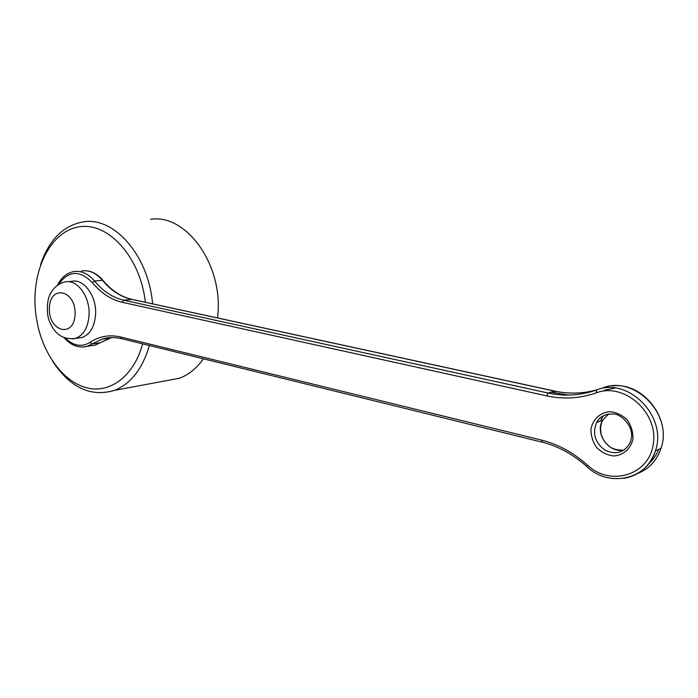 <?xml version="1.0" encoding="UTF-8"?>
<svg xmlns="http://www.w3.org/2000/svg" width="698" height="698" viewBox="0 0 698 698"><rect width="100%" height="100%" fill="white"/><g stroke="black" fill="none" stroke-linecap="round" stroke-linejoin="round"><path stroke-width="1.05" d="M145.367 302.295C140.281 256.079 106.96 220.655 77.687 227.112C48.293 232.844 29.901 274.916 36.139 316.526L37.753 325.373C44.768 357.071 65.071 383.089 88.018 388.123C110.912 393.201 134.156 375.472 142.636 343.852M105.005 338.373L104.107 338.835M40.589 264.603C49.139 239.519 63.535 225.245 83.786 221.781C114.472 216.825 148.665 255.869 152.574 303.857M150.524 219.347C185.267 213.457 222.147 262.788 218.012 313.419L217.636 317.974M203.415 358.807C196.714 368.256 188.757 374.73 179.534 378.211L165.461 380.838M149.372 345.51C142.558 368.719 130.962 383.664 114.568 390.348C90.705 397.424 70.018 387.652 52.49 361.032M68.072 281.678L71.728 281.355C83.629 278.258 96.717 295.969 95.609 314.187C94.631 326.725 90.094 334.499 81.989 337.518L78.202 338.033M603.377 415.746L600.385 421.069M550.783 392.215L568.556 395.085M604.547 390.138L615.086 388.062M658.676 449.39C656.382 455.209 652.962 460.104 648.425 464.074M111.244 337.588L102.222 339.106L92.092 343.94L99.936 342.823L111.619 337.57M637.518 473.541C649.035 468.995 656.862 460.584 661.023 448.308C673.369 414.193 633.81 374.756 602.54 388.053M596.511 390.016L596.328 392.843C579.89 398.497 563.338 399.5 546.665 395.862L548.113 393.035L554.43 391.098L131.59 299.355C120.641 296.833 110.921 290.49 102.44 280.317L94.535 281.015C103.042 291.258 112.779 297.653 123.747 300.201L548.113 393.035C564.368 396.551 580.5 395.548 596.511 390.016C627.956 376.632 667.803 416.479 655.396 450.899C649.829 466.526 639.194 475.704 623.489 478.427M597.514 389.667C583.162 393.716 568.791 394.187 554.43 391.098L555.276 393.192M546.665 395.862L122.22 302.295L123.747 300.201L131.966 299.39L554.701 391.081C568.765 394.117 582.83 393.707 596.903 389.877M103.191 280.605L102.44 280.317C96.01 272.883 89.03 269.777 81.483 270.999M57.48 285.15C61.354 277.586 66.703 273.075 73.552 271.627C81.099 270.396 88.088 273.529 94.535 281.015L92.293 282.585C79.651 269.864 68.448 270.466 58.667 284.365M89.798 345.92L95.024 345.17L100.512 342.535M65.342 338.068C73.421 345.964 81.64 347.403 89.998 342.404L92.092 343.94L87.18 346.295L82.844 347.037M89.998 342.404C99.273 336.227 109.516 334.421 120.71 337.003L121.696 338.704M542.442 442.131L541.561 440.124C558.086 444.225 573.363 452.548 587.393 465.086C610.288 486.907 649.515 475.286 653.38 443.518C658.197 411.89 623.689 382.207 596.328 392.843M120.71 337.003L541.561 440.124M612.539 385.915C642.596 381.858 671.825 418.503 661.023 448.308L655.396 450.899C647.002 480.137 608.455 487.762 586.774 466.526L587.393 465.086M122.22 302.295C110.982 299.669 101.009 293.09 92.293 282.585M632.973 438.763C631.001 448.622 623.366 455.384 613.743 455.951C607.26 455.166 601.571 452.356 596.659 447.54C592.742 441.851 590.848 435.665 590.988 428.991C592.82 419.324 600.167 412.466 609.755 411.646C616.273 412.274 622.066 415.005 627.136 419.838C631.193 425.614 633.138 431.922 632.973 438.763M609.485 413.949C603.805 414.691 599.521 417.535 596.65 422.473C592.209 433.362 594.958 442.558 604.878 450.07C616.046 455.244 624.527 452.662 630.311 442.331L631.446 437.759C633.444 424.951 619.606 413.251 613.158 413.993C604.974 413.888 599.469 416.715 596.65 422.465L602.662 420.213L608.543 414.062M624.317 449.922C609.127 454.005 594.391 433.537 602.662 420.213C600.681 424.323 600.14 428.799 601.048 433.624C602.505 438.292 604.006 441.319 605.532 442.707C609.014 445.935 610.628 449.791 622.886 450.175M75.105 314.257C74.224 338.521 48.38 331.838 49.375 308.167C49.846 284.252 75.995 289.871 75.105 314.257M81.989 337.518L75.445 338.408C59.993 340.31 53.092 330.686 49.096 320.347C47.019 315.435 45.998 301.266 50.684 293.038C54.496 286.852 59.313 283.144 65.132 281.931C77.042 278.816 90.155 296.633 89.056 314.955C88.096 327.563 83.559 335.38 75.445 338.408L72.173 338.914M114.568 390.348L179.534 378.211M63.972 337.579C70.987 345.536 78.726 348.442 87.18 346.295L95.024 345.17L100.18 342.753L110.057 338.007L102.222 339.106C108.417 337.204 114.891 337.073 121.635 338.687L542.11 442.148C558.164 446.144 573.023 454.25 586.695 466.447M84.58 270.702C91.403 270.754 97.572 274.017 103.086 280.483C111.532 290.595 121.129 296.894 131.896 299.372"/></g></svg>
